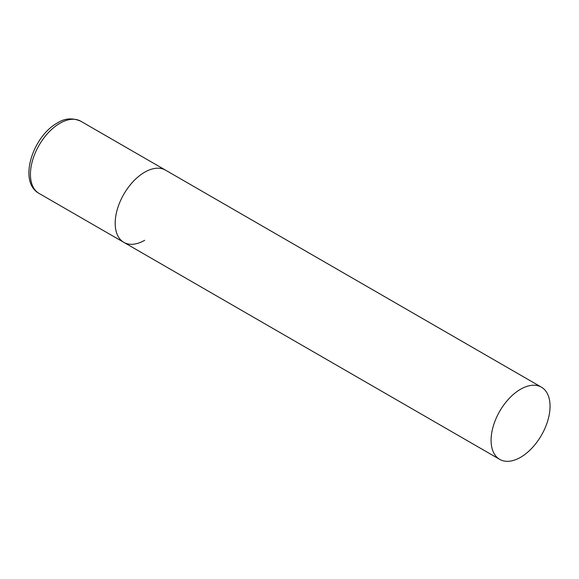 <?xml version="1.0" encoding="UTF-8"?>
<svg xmlns="http://www.w3.org/2000/svg" width="579" height="579" viewBox="0 0 579 579"><rect width="100%" height="100%" fill="white"/><g stroke="black" fill="none" stroke-linecap="round" stroke-linejoin="round"><path stroke-width="0.87" d="M144.67 240.299A41.695 24.072 -60 0 1 123.826 242.362A41.695 24.072 -60 0 1 117.428 208.954A41.695 24.072 -60 0 1 144.67 172.209A41.695 24.072 -60 0 1 165.514 170.146A41.695 24.072 120 0 0 133.387 181.314A41.695 24.072 120 0 0 115.185 223.277A41.695 24.072 120 0 0 123.826 242.362L39.061 193.422A41.695 24.072 -60 0 1 32.67 160.014A41.695 24.072 -60 0 1 59.912 123.276A41.695 24.072 -60 0 1 80.756 121.206C72.455 117.638 64.638 118.239 57.299 123.016C32.742 136.441 17.855 181.799 39.061 193.422M550.05 406.255A41.695 24.072 120 0 0 541.416 387.17A41.695 24.072 120 0 0 509.288 398.338A41.695 24.072 120 0 0 491.086 440.293A41.695 24.072 120 0 0 499.72 459.386A41.695 24.072 120 0 0 531.848 448.211A41.695 24.072 120 0 0 550.05 406.255M541.416 387.17L80.756 121.206M123.826 242.362L499.72 459.386"/></g></svg>
